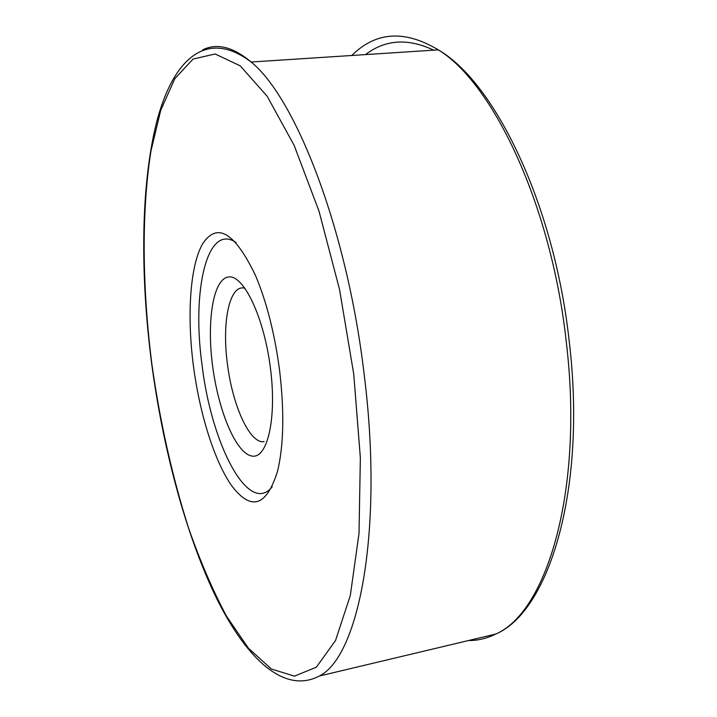 <?xml version="1.0" encoding="UTF-8"?>
<svg xmlns="http://www.w3.org/2000/svg" width="717" height="717" viewBox="0 0 717 717"><rect width="100%" height="100%" fill="white"/><g stroke="black" fill="none" stroke-linecap="round" stroke-linejoin="round"><path stroke-width="1.08" d="M193.402 365.778C186.886 315.48 189.951 266.24 202.49 244.049C217.09 221.705 234.8 232.29 255.637 275.794C266.778 302.395 274.754 333.88 279.567 370.268C284.434 411.486 283.771 445.123 277.569 471.186C266.581 506.247 251.434 511.293 232.12 486.323C214.67 462.035 199.747 414.274 193.402 365.778M272.236 486.78C248.539 516.482 211.3 443.993 202.042 364.908C191.663 291.138 206.953 222.467 236.054 242.525M468.577 640.523C477.791 640.631 486.825 638.488 495.671 634.07C546.838 612.461 584.077 490.052 566.269 341.812C551.49 205.51 493.009 82.957 438.311 49.867C404.693 29.711 375.851 31.584 351.787 55.487M364.012 373.19C384.007 530.49 358.805 656.915 319.235 676.05L495.671 634.07C549.159 611.78 586.981 488.913 569.199 341.238C554.483 205.412 495.295 82.76 438.311 49.867L251.111 62.02C295.404 97.602 346.911 228.66 364.012 373.19M151.798 363.609C159.918 421.497 172.152 476.258 188.508 527.891C199.989 560.775 212.662 590.208 226.509 616.181L248.414 648.204L271.385 669.024L294.445 676.14L316.34 667.222L335.529 640.523L350.308 595.513L359.011 533.448L360.355 457.787L353.75 374.14L339.544 289.516L319.02 211.192L294.149 145.372L267.181 96.293L240.258 65.865L215.136 53.981L193.07 59.054L174.823 78.691L160.751 110.212L150.964 151.009C141.357 211.829 142.226 287.347 151.798 363.609M270.452 368.287C277.076 419.687 267.038 460.314 251.228 455.895C235.49 452.248 218.237 410.196 212.537 365.428C206.648 320.66 213.191 279.173 228.311 277.004C243.314 274.037 264.053 316.887 270.452 368.287M245.08 288.306C229.637 283.403 221.661 321.852 227.423 363.949C232.326 404.263 248.907 442.147 262.924 441.735L263.91 441.681M202.66 49.876C216.946 42.814 233.088 46.865 251.111 62.02C205.438 27.318 172.116 61.115 156.36 123.207C140.649 186.599 140.218 275.462 151.645 363.528M365.536 54.591C385.316 39.48 408.027 38.001 433.695 50.172M151.654 363.582C162.947 447.982 185.094 532.148 214.876 594.805C244.488 656.324 283.107 695.051 319.235 676.05M262.924 441.735L264.098 441.529"/></g></svg>
